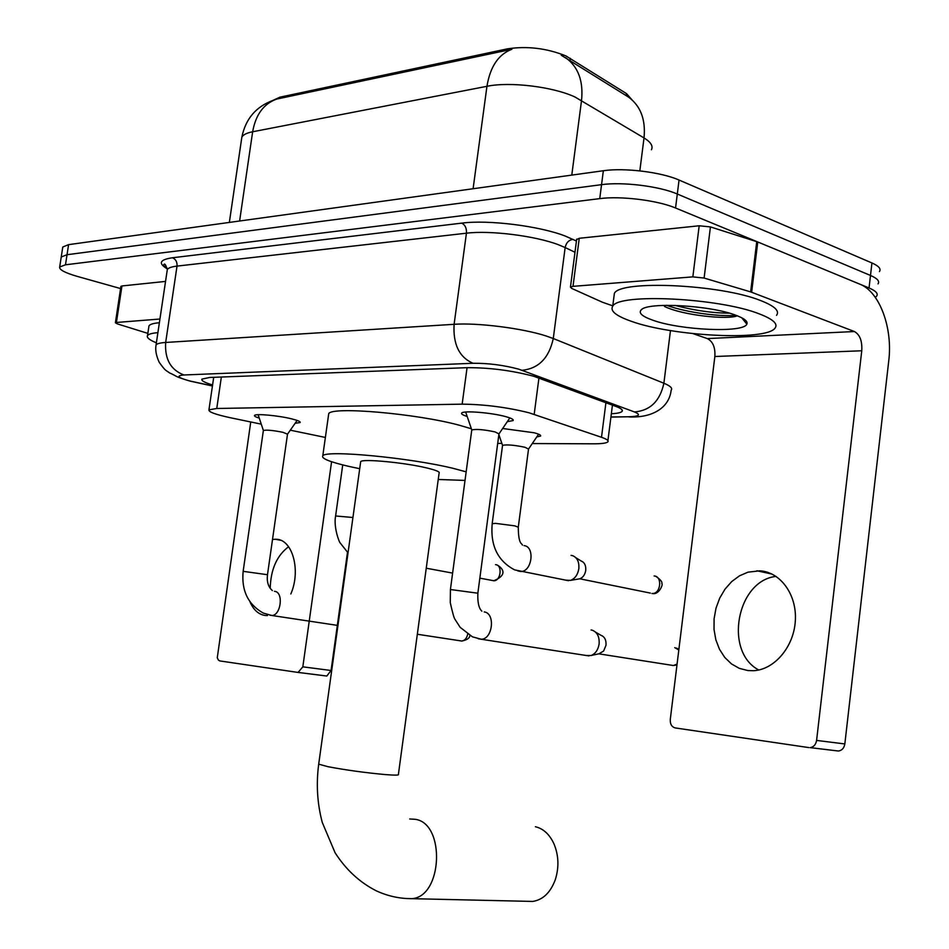 <?xml version="1.0" encoding="UTF-8"?>
<svg xmlns="http://www.w3.org/2000/svg" width="949" height="949" viewBox="0 0 949 949"><rect width="100%" height="100%" fill="white"/><g stroke="black" fill="none" stroke-linecap="round" stroke-linejoin="round"><path stroke-width="1.42" d="M502.65 428.497L534.24 432.78C539.151 434.12 541.238 435.211 540.515 436.077L536.766 436.943M259.255 418.106C255.637 417.002 254.059 416.113 254.534 415.448C255.376 413.432 278.508 415.543 291.723 418.877C297.879 420.407 300.679 421.629 300.121 422.53L295.115 423.313M467.157 416.433C462.78 415.081 460.953 413.942 461.688 413.04C463.171 410.359 491.807 412.685 505.817 416.658C511.499 418.236 513.907 419.541 513.077 420.561L507.3 421.676M532.27 443.551L593.374 443.812C601.405 443.824 606.197 443.207 607.751 441.937C608.973 440.704 606.886 439.162 601.5 437.287L529.02 412.779C506.742 407.251 484.453 404.381 462.151 404.155L216.763 408.485L208.946 409.838C208.317 411.902 215.589 414.571 230.773 417.821L261.272 424.156M631.963 99.775L626.459 93.571L565.901 55.92C546.743 48.209 527.229 45.86 507.347 48.862L279.919 97.178L272.909 100.404M497.703 443.397L501.879 443.408M290.311 430.182L325.377 437.453M651.429 149.752C653.292 146.063 650.824 142.125 644.027 137.925L574.952 96.988C552.97 86.691 509.85 81.472 486.956 86.3C490.194 66.632 498.51 54.295 511.891 49.277L276.74 99.064C263.727 103.714 255.696 114.615 252.648 131.769C246.562 132.979 242.968 134.817 241.829 137.285L241.532 139.278M639.828 170.867L644.027 137.925C645.794 119.61 640.646 106.015 628.558 97.118L561.227 55.232M61.116 257.784L61.234 256.989L67.035 254.712L601.547 184.664C622.52 181.662 659.508 186.218 677.301 194.023L870.494 275.459C877.351 278.437 879.853 281.248 878.027 283.87C879.853 281.248 877.351 278.437 870.494 275.459L677.301 194.023C659.508 186.218 622.52 181.662 601.547 184.664L67.035 254.712L61.234 256.989L61.116 257.784M62.658 247.808L62.776 247.001L68.589 244.64L603.35 170.737C624.335 167.57 661.287 172.113 679.057 180.049L871.941 262.968C878.786 265.993 881.289 268.864 879.438 271.568M611.346 413.752C617.206 413.444 620.765 412.696 622.01 411.498C623.244 410.122 621.227 408.438 615.96 406.445L533.836 376.29C511.475 370.407 489.067 367.536 466.6 367.69L209.646 377.477L201.923 379.126C201.105 380.644 204.664 382.589 212.588 384.962M120.57 288.555L77.438 276.444C64.995 272.838 59.075 269.682 59.692 267.001L65.481 264.807L599.744 198.626C620.717 195.767 657.716 200.346 675.546 207.997L869.047 287.974C875.903 290.904 878.43 293.632 876.603 296.195L875.298 297.345M631.583 321.391C616.079 315.993 609.804 310.94 612.734 306.23C618.226 293.051 719.152 297.844 759.307 313.894C773.055 319.172 778.287 323.929 775.013 328.164C766.068 341.13 672.533 336.231 631.583 321.391M613.861 297.417L614.371 293.407C619.922 279.777 720.825 284.285 760.908 300.667C774.633 306.064 779.853 310.952 776.543 315.341M735.89 315.27C744.443 318.473 748.097 321.426 746.839 324.131C743.731 333.17 679.994 330.24 652.663 320.145C642.105 316.397 638.286 312.968 641.227 309.849C647.467 301.841 710.362 305.258 735.89 315.27M664.525 306.468C683.031 315.531 728.12 319.908 737.302 315.792M747.112 322.957L745.961 323.028M666.566 305.317C688.369 313.123 721.37 316.788 736.009 315.305M674.929 305.388C694.822 310.572 712.936 313.158 729.295 313.146M747.883 670.552L753.435 670.706C774.36 669.804 793.886 646.898 795.333 620.788C797.041 594.691 780.422 571.939 759.805 570.823L748.026 572.152L739.508 575.818L731.715 581.571L725.024 589.127L719.71 598.131L716.009 608.179L714.087 618.784L714.028 629.495L715.854 639.828L719.484 649.282L724.763 657.443L731.465 663.909L739.295 668.357L747.883 670.552M743.553 318.817L742.652 318.923M576.624 239.575L579.258 238.282L573.006 286.349L692.841 276.871L699.188 225.779L710.433 226.918L757.753 241.971L859.913 284.202C879.616 291.77 892.902 327.986 888.75 360.822L844.835 743.945C844.1 748.097 841.977 750.457 838.465 751.027L810.173 747.634C813.696 747.041 815.843 744.633 816.591 740.422L861.763 350.774C862.333 341.035 859.877 334.617 854.408 331.533L750.635 291.889L704.111 278.057L692.841 276.871M579.258 238.282L699.188 225.779M692.984 333.621L707.313 338.591C712.889 341.45 715.404 347.417 714.858 356.504L670.279 719.461C670.065 724.123 671.726 726.946 675.237 727.93L808.892 747.598M573.006 286.349L570.456 287.084L571.654 288.401L602.378 302.209L612.781 305.851M758.773 669.994C723.589 651.666 736.827 580.456 776.092 576.399M156.371 342.826C149.468 340.003 146.514 337.607 147.51 335.649C148.447 334.143 151.911 333.146 157.89 332.66M148.791 327.073L148.969 325.863C149.918 324.297 153.394 323.253 159.373 322.731M360.691 461.617L318.698 764.159L327.951 766.685C345.875 770.078 364.962 772.7 385.211 774.574C394.843 775.333 399.244 775.286 398.402 774.431L439.09 473.136C440.206 471.926 436.101 470.194 426.801 467.952C404.76 462.578 362.304 458.557 360.691 461.617L360.584 462.341M359.707 468.699L349.422 466.517C329.92 462.009 321.047 458.45 322.79 455.828C325.341 449.719 410.348 457.75 453.551 468.45L466.161 471.843M328.484 415.354L328.722 413.681C331.45 406.243 416.386 413.539 459.363 425.235L471.38 428.782M465.01 480.419L438.236 479.47M527.656 901.313L532.757 901.431C542.994 899.818 550.527 892.534 555.331 879.604C559.222 867.03 558.7 854.942 553.741 843.353C549.305 834.112 543.196 828.572 535.39 826.733M498.96 433.895L495.07 431.914C484.002 429.577 476.244 428.912 471.772 429.933L471.724 430.3M591.073 629.982L592.188 630.183C597.265 632.141 599.566 636.743 599.116 643.98C598.131 649.84 595.474 653.683 591.132 655.498L586.102 655.474M595.699 632.236L601.014 635.32C604.667 636.743 606.34 640.041 606.008 645.237L603.6 651.073L598.938 653.79M297.132 420.419L287.5 434.191L283.016 432.329C273.205 430.36 266.657 429.743 263.371 430.478L263.348 430.692M518.32 526.968L528.522 449.055L524.951 447.276C514.346 445.069 506.873 444.429 502.543 445.342L502.496 445.662M571.049 555.379L572.52 555.628C577.206 557.526 579.317 561.879 578.831 568.7C577.787 574.714 575.047 578.605 570.586 580.373L565.616 580.159M575.889 557.739L581.168 561.025C584.56 562.389 586.079 565.521 585.735 570.42C584.987 574.738 583.006 577.526 579.792 578.795L650.35 593.089M250.038 601.951C253.549 610.005 258.626 614.525 265.245 615.486L267.416 615.581M290.845 593.967C301.141 570.361 292.47 539.257 276.1 539.234L272.517 539.435M120.903 286.444L121.947 285.957L116.419 322.47L159.93 319.03M121.947 285.957L165.541 281.414M347.476 552.33L331.071 670.492L326.812 676.032L298.069 672.438L302.826 666.839L331.581 461.724M250.738 421.961L217.274 657.764L218.412 660.136L219.848 660.931L298.069 672.438M116.419 322.47L115.398 322.767L117.308 323.87L147.842 333.372M270.204 588.344C270.738 569.424 276.859 555.545 288.591 546.719M538.949 377.975L534.18 414.345M570.325 58.304L570.041 60.463M626.459 93.571L626.186 95.647M279.919 97.178L279.73 98.459M507.347 48.862L507.157 50.321M467.062 367.666L462.151 404.155M605.913 402.732L601.5 437.287M221.354 377.038L216.763 408.485M565.723 57.735C578.214 66.821 583.493 81.045 581.547 100.392L571.784 175.102M473.1 188.732L486.956 86.3L252.648 131.769L239.611 220.998M68.589 244.64L65.481 264.807M603.35 170.737L599.744 198.626M679.057 180.049L675.546 207.997M871.941 262.968L869.047 287.974M610.942 416.955L628.416 416.777C639.329 416.469 641.346 414.855 634.466 411.949L518.593 369.114C503.409 365.092 488.213 363.147 473.017 363.277L183.952 374.974C175.79 375.709 177.819 377.726 190.061 381.024L212.446 385.923M155.909 346.077L156.063 344.962C156.953 343.657 160.156 342.826 165.672 342.459L454.108 324.309C477.62 322.577 522.84 328.318 546.244 336.017L553.279 338.52L565.153 247.559L558.202 244.652C535.058 235.815 490.016 230.204 466.433 233.193L177.024 266.1C171.484 266.752 168.246 267.915 167.309 269.587L167.107 270.928M167.332 268.887C157.949 263.348 159.646 259.635 172.445 257.76L461.7 223.134C465.164 224.889 466.742 228.246 466.433 233.193L454.108 324.309C452.946 344.262 459.245 357.251 473.017 363.277M190.951 381.32L194.035 381.949M461.7 223.134C488.225 219.599 539.21 225.933 565.224 236.04L576.446 241.022M522.14 370.276C538.652 368.568 549.032 357.987 553.279 338.52L663.885 383.242L670.469 330.572M634.466 411.949C650.231 410.62 660.029 401.047 663.885 383.242C670.385 385.923 672.805 388.248 671.157 390.193C669.128 408.568 651.168 418.058 628.95 416.919L636.328 416.575M574.975 252.256L565.153 247.559C566.185 242.73 568.819 239.99 573.018 239.362M183.952 374.974C170.737 369.991 164.64 359.149 165.672 342.459L177.024 266.1C177.297 261.96 175.767 259.172 172.445 257.76M628.416 416.777L610.919 417.097M744.17 319.22L743.008 319.35M714.858 356.504L861.763 350.774M707.313 338.591L854.408 331.533M757.753 241.971L751.644 292.233M816.591 740.422L844.835 743.945M750.635 291.889L756.744 241.615M710.433 226.918L704.111 278.057M409.707 818.975L415.354 819.319C445.698 823.578 442.554 897.196 411.664 898.667L406.35 898.501M532.757 901.431L411.664 898.667C399.399 898.679 387.56 896.046 376.124 890.755C359.529 882.262 345.839 869.569 335.056 852.688L322.269 822.427C317.263 803.578 316.076 784.159 318.698 764.159L318.745 763.767M674.751 647.621L678.82 649.994M677.088 664.063L673.387 665.522L671.311 665.19M673.41 665.522L672.544 665.486M481.843 611.144C478.806 608.321 477.477 602.342 477.857 593.208L450.419 589.519M484.287 611.939C495.58 613.303 492.709 639.294 481.25 639.246L478.26 638.748M467.691 634.205C466.706 638.357 464.713 640.622 461.724 641.026L460.348 640.812M462.033 641.038L461.167 641.002M272.387 590.575C268.294 587.04 266.657 581.749 267.488 574.714L243.158 571.334M274.463 591.31L274.937 591.381C283.822 592.496 280.833 615.676 271.805 615.486L269.919 615.189M654.122 575.984C662.556 576.126 660.872 593.825 652.438 593.493C659.199 595.213 663.541 583.54 661.761 583.481C662.485 581.998 660.587 579.685 656.079 576.529M653.09 593.528L651.951 593.481M522.413 545.094C522.104 543.089 518.391 545.129 518.296 527.181L514.643 525.829L495.414 523.35L492.175 523.741M524.026 545.604C535.26 546.553 532.081 571.856 520.752 571.512L517.739 570.895M495.52 564.655C502.697 564.75 500.918 581.085 493.777 580.741L492.246 580.456M494.548 580.776L493.409 580.729M352.933 517.49L335.602 515.983M302.826 666.839L331.071 670.492M540.515 436.077L540.598 435.449M513.077 420.561L513.172 419.826M612.437 405.152L607.918 440.656M213.703 377.322L208.946 409.838M273.526 100.203C256.123 106.43 245.566 118.791 241.829 137.285L229.35 222.422M62.776 247.001L59.692 267.001M167.878 268.864C164.462 266.633 163.098 265.245 163.797 264.676C164.604 263.051 165.778 264.688 167.309 269.587L156.063 344.962C155.126 349.837 156.17 355.614 159.207 362.281C165.98 371.771 165.565 369.813 169.444 372.862C178.495 376.836 172.908 375.875 189.753 381.024L212.434 385.994M622.2 410.051L622.01 411.498M612.734 306.23L614.371 293.407M741.738 317.785L746.839 324.131M642.022 309.255L641.227 309.849M838.465 751.027L810.173 747.634M570.456 287.084L576.684 239.136M772.13 574.121L756.887 570.764M147.51 335.649L148.969 325.863M322.79 455.828L328.722 413.681M598.783 653.825L673.387 665.522L676.981 664.964M678.891 649.365L676.388 648.06M588.961 655.913L481.25 639.246L472.424 636.826L460.158 627.348L455.046 619.4C454.132 618.428 452.543 612.84 450.265 602.615L450.431 589.4L471.772 429.933L465.662 412.032M499.044 433.776L509.862 417.916M498.96 433.907L477.869 593.078M600.266 653.505L591.132 655.498M417.335 634.252L461.724 641.026C467.038 639.97 469.743 638.143 469.85 635.522M337.951 625.462L271.805 615.486L263.253 613.066C247.986 604.418 241.283 590.492 243.158 571.262L263.371 430.478L258.116 414.689M287.5 434.203L267.499 574.643M568.51 580.717L514.666 569.898C497.727 561.001 490.242 545.545 492.199 523.528L502.543 445.342L498.866 434.63M528.605 448.936L538.629 434.203M579.792 578.795L570.586 580.373M479.85 578.155L493.777 580.741C511.155 573.611 498.877 565.592 496.885 564.999M342.731 464.915L335.626 515.829C333.396 526.754 339.078 542.27 340.3 543.089L348.022 552.828M452.614 573.101L426.255 568.214M326.812 676.032L298.555 672.461M115.398 322.767L120.914 286.313M280.596 540.254L274.949 539.21"/></g></svg>
